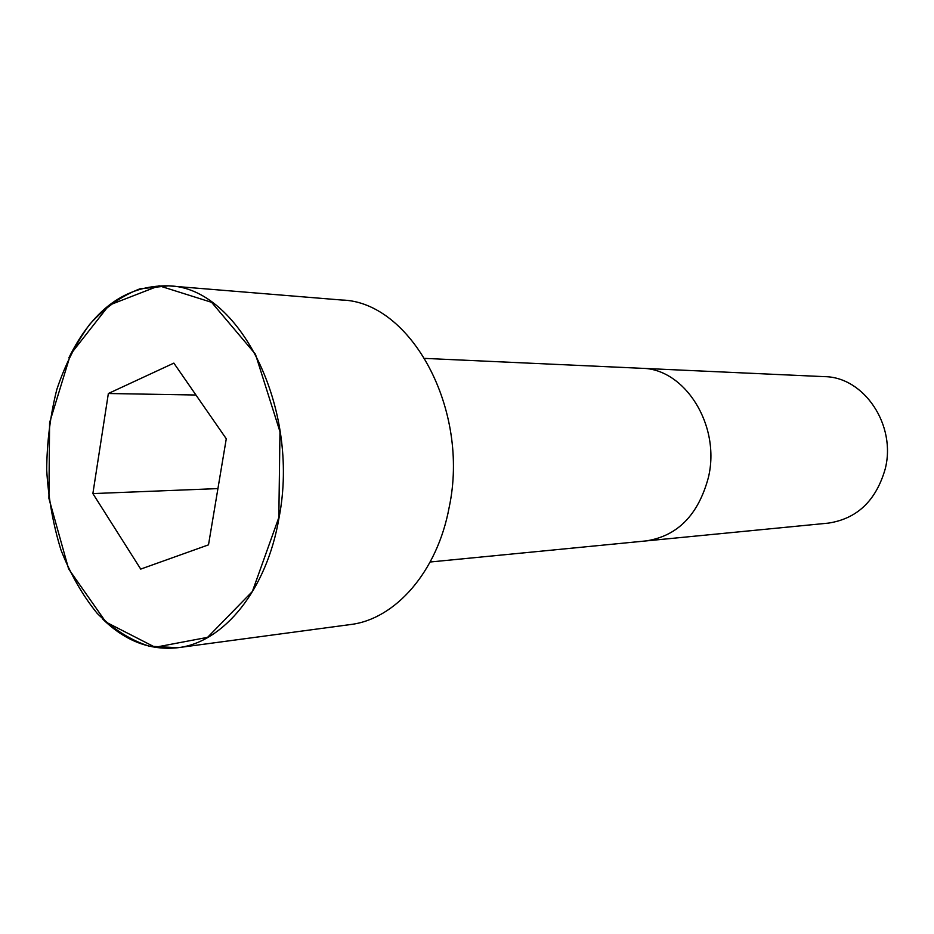 <?xml version="1.0" encoding="UTF-8"?>
<svg xmlns="http://www.w3.org/2000/svg" width="934" height="934" viewBox="0 0 934 934"><rect width="100%" height="100%" fill="white"/><g stroke="black" fill="none" stroke-linecap="round" stroke-linejoin="round"><path stroke-width="1.4" d="M102.483 618.845C125.156 641.074 150.269 650.694 177.81 647.717L350.133 624.589C395.094 619.429 437.24 572.028 449.161 507.384C470.164 409.244 410.703 301.589 341.751 300.024L168.459 285.839C126.137 284.998 92.945 309.014 68.847 357.862M885.128 469.253C896.71 425.25 864.032 376.881 824.465 376.647L641.623 368.3C684.844 368.346 721.036 425.565 708.357 477.648C698.258 514.984 677.5 536.069 646.083 540.914L828.248 523.133C856.968 518.802 875.929 500.834 885.128 469.253M108.356 393.506L92.875 493.584L140.719 569.098L208.504 544.849L226.273 438.782L173.852 363.116L108.356 393.506L195.953 395.012M92.875 493.584L217.926 488.587M279.068 517.576C300.55 407.446 238.719 286.831 168.459 285.839L139.878 288.839C121.455 295.961 104.736 307.776 89.722 324.296C76.039 343.058 65.065 364.809 56.799 389.548C50.273 415.42 46.898 442.249 46.7 470.047C48.334 497.799 53.086 524.418 60.944 549.916C70.47 574.188 82.554 595.343 97.194 613.369C113.049 629.096 130.351 640.035 149.113 646.188L177.81 647.717C223.611 642.58 266.914 590.054 279.068 517.576M278.822 517.541L279.978 431.742L255.437 354.184L211.609 302.324L159.095 285.781L109.068 305.208L70.575 354.29L49.584 422.705L48.918 498.406L68.614 568.911L105.916 622.079L155.137 647.274L207.582 637.35L252.378 591.479L278.822 517.541M430.165 561.999L646.083 540.914M424.9 358.399L641.623 368.3"/></g></svg>
